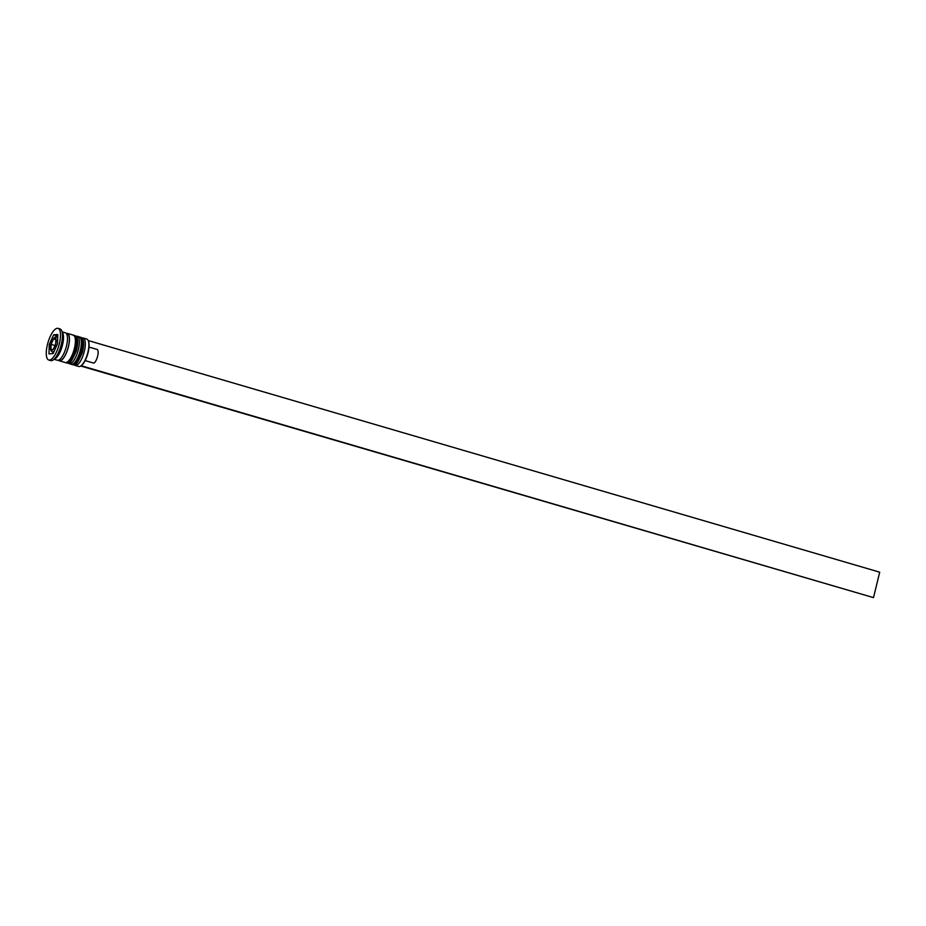 <?xml version="1.0" encoding="UTF-8"?>
<svg xmlns="http://www.w3.org/2000/svg" width="926" height="926" viewBox="0 0 926 926"><rect width="100%" height="100%" fill="white"/><g stroke="black" fill="none" stroke-linecap="round" stroke-linejoin="round"><path stroke-width="1.39" d="M75.133 365.434L78.698 366.476A14.284 4.885 -73.7 0 0 79.358 366.546A14.284 4.885 -73.7 0 0 80.689 366.036A14.284 4.885 -73.7 0 0 87.403 354.137A14.284 4.885 -73.7 0 0 88.167 340.502A14.284 4.885 -73.7 0 0 86.731 339.055L83.166 338.013A14.284 4.885 106.3 0 1 84.092 352.181A14.284 4.885 106.3 0 1 75.793 365.492A14.284 4.885 106.3 0 1 75.133 365.434A14.284 4.885 106.3 0 1 74.196 364.786M82.02 338.048A14.284 4.885 106.3 0 1 82.507 337.955A14.284 4.885 106.3 0 1 83.166 338.013M76.071 336.312A14.284 4.885 106.3 0 1 76.557 336.207A14.284 4.885 106.3 0 1 77.217 336.277A14.284 4.885 106.3 0 1 78.143 350.445A14.284 4.885 106.3 0 1 69.844 363.756A14.284 4.885 106.3 0 1 69.184 363.698A14.284 4.885 106.3 0 1 68.246 363.05M48.742 360.006L50.733 360.584A16.483 5.637 -73.7 0 0 51.486 360.654A16.483 5.637 -73.7 0 0 53.013 360.075A16.483 5.637 -73.7 0 0 60.769 346.347A16.483 5.637 -73.7 0 0 61.648 330.605A16.483 5.637 -73.7 0 0 59.993 328.938L58.014 328.36A16.483 5.637 -73.7 0 0 57.25 328.29A16.483 5.637 -73.7 0 0 47.677 343.65A16.483 5.637 -73.7 0 0 48.742 360.006A16.483 5.637 -73.7 0 0 49.506 360.075A16.483 5.637 -73.7 0 0 59.09 344.715A16.483 5.637 -73.7 0 0 58.014 328.36M69.184 363.698L71.175 364.277A14.284 4.885 -73.7 0 0 71.823 364.335A14.284 4.885 -73.7 0 0 80.134 351.023A14.284 4.885 -73.7 0 0 79.196 336.856L77.217 336.277M58.373 360.191A14.284 4.885 -73.7 0 0 59.276 360.793L65.225 362.541A14.284 4.885 -73.7 0 0 65.885 362.598A14.284 4.885 -73.7 0 0 74.184 349.287A14.284 4.885 -73.7 0 0 73.247 335.108L67.309 333.372A14.284 4.885 -73.7 0 0 66.649 333.314A14.284 4.885 -73.7 0 0 66.221 333.395M59.276 360.793A14.284 4.885 -73.7 0 0 59.935 360.851A14.284 4.885 -73.7 0 0 68.235 347.539A14.284 4.885 -73.7 0 0 67.309 333.372M54.217 359.311L57.296 360.214A14.284 4.885 -73.7 0 0 57.944 360.272A14.284 4.885 -73.7 0 0 66.255 346.961A14.284 4.885 -73.7 0 0 65.318 332.793L62.239 331.89M88.271 340.756A13.844 4.734 106.3 0 1 88.387 340.988A13.844 4.734 106.3 0 1 87.657 354.218A13.844 4.734 106.3 0 1 81.141 365.747A13.844 4.734 106.3 0 1 80.921 365.886M53.627 334.83L49.24 344.541L48.985 353.894L53.129 353.535L57.516 343.824L57.771 334.471L53.627 334.83L57.597 335.988L57.03 337.238M53.013 360.075L55.317 358.617A14.284 4.885 -73.7 0 0 62.03 346.718A14.284 4.885 -73.7 0 0 62.783 333.071L61.648 330.605M50.837 345.016L49.24 344.541M53.025 352.1L52.99 353.547M53.523 338.985L51.08 344.379L50.942 349.577L53.233 349.38L55.676 343.986L55.815 338.789L53.523 338.985L55.791 339.657M54.981 345.525L51.08 344.379M85.157 360.596L93.896 363.154A7.258 2.477 -73.7 0 0 97.635 356.14A7.258 2.477 -73.7 0 0 97.23 349.484L89.023 347.076M80.724 366.013L873.496 597.617L81.175 365.724M88.178 340.536L879.7 572.187L873.496 597.617M72.564 364.67A14.284 4.885 -73.7 0 0 72.76 364.74A14.284 4.885 -73.7 0 0 73.409 364.798A14.284 4.885 -73.7 0 0 81.719 351.486A14.284 4.885 -73.7 0 0 80.782 337.319A14.284 4.885 -73.7 0 0 80.585 337.272M79.763 337.133A14.284 4.885 106.3 0 1 80.388 337.203A14.284 4.885 106.3 0 1 81.314 351.371A14.284 4.885 106.3 0 1 73.015 364.682A14.284 4.885 106.3 0 1 72.355 364.624L71.707 364.346M66.614 362.934A14.284 4.885 -73.7 0 0 66.811 363.004A14.284 4.885 -73.7 0 0 67.471 363.061A14.284 4.885 -73.7 0 0 75.77 349.75A14.284 4.885 -73.7 0 0 74.832 335.571A14.284 4.885 -73.7 0 0 74.636 335.525M73.814 335.397A14.284 4.885 106.3 0 1 74.439 335.455A14.284 4.885 106.3 0 1 75.376 349.634A14.284 4.885 106.3 0 1 67.066 362.946A14.284 4.885 106.3 0 1 66.417 362.888L65.769 362.598M54.298 350.954A7.697 2.628 106.3 0 1 52.759 351.949A7.697 2.628 106.3 0 1 52.412 351.915C50.791 351.139 50.178 349.38 50.571 346.648L51.81 341.81C53.766 337.967 55.155 336.393 55.954 337.076L56.729 337.145A7.697 2.628 106.3 0 1 57.667 338.372M54.877 338.036A6.378 2.176 -73.7 0 0 51.069 344.379A6.378 2.176 -73.7 0 0 51.879 350.329A6.378 2.176 -73.7 0 0 55.687 343.986A6.378 2.176 -73.7 0 0 54.877 338.036M66.359 333.557A14.064 4.815 106.3 0 1 66.591 333.522A14.064 4.815 106.3 0 1 68.385 346.637A14.064 4.815 106.3 0 1 59.982 360.642A14.064 4.815 106.3 0 1 58.581 360.133M56.37 337.11A7.697 2.628 106.3 0 1 56.729 337.145L57.69 337.434M79.3 337.099L80.782 337.319C84.011 338.789 84.521 343.882 82.298 352.621C78.224 362.159 75.411 366.233 73.837 364.844L72.355 364.624M73.362 335.351L74.832 335.571C78.062 337.041 78.571 342.145 76.349 350.885C72.286 360.422 69.462 364.497 67.887 363.108L66.417 362.888M52.412 351.915L53.685 352.285"/></g></svg>

